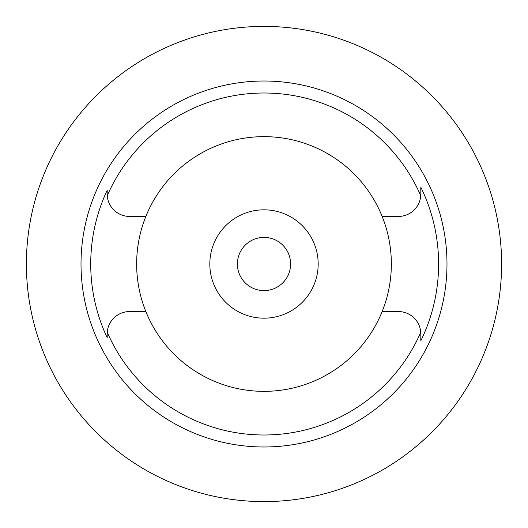 <?xml version="1.0" encoding="UTF-8"?>
<svg xmlns="http://www.w3.org/2000/svg" width="528" height="528" viewBox="0 0 528 528"><rect width="100%" height="100%" fill="white"/><g stroke="black" fill="none" stroke-linecap="round" stroke-linejoin="round"><path stroke-width="0.79" d="M129.538 216.44L145.86 216.44A127.354 127.354 0 0 0 264 391.354A127.354 127.354 0 0 0 382.14 216.44L398.462 216.44A22.354 22.354 0 0 0 420.816 194.086L420.757 195.703A170.986 170.986 0 0 0 107.243 195.703L107.184 194.086A22.354 22.354 0 0 0 129.538 216.44M382.14 216.44A127.354 127.354 0 0 0 145.86 216.44M382.14 311.56L398.462 311.56A22.354 22.354 0 0 1 420.757 332.297A170.986 170.986 0 0 1 107.243 332.297A22.354 22.354 0 0 0 107.184 333.914L107.243 332.297A22.354 22.354 0 0 1 129.538 311.56L145.86 311.56M107.184 334.95L107.184 337.709A173.276 173.276 0 0 1 107.184 190.291L107.184 190.608M107.184 190.291L107.184 194.086M264 81.015A182.985 182.985 0 0 0 81.015 264A182.985 182.985 0 0 0 264 446.985A182.985 182.985 0 0 0 446.985 264A182.985 182.985 0 0 0 264 81.015M107.184 333.914L107.184 337.709M420.816 194.086L420.816 187.216A174.61 174.61 0 0 1 420.816 340.791L420.816 333.914A22.354 22.354 0 0 0 420.757 332.297L420.816 335.795M420.816 192.746L420.816 187.579M264 318.173A54.173 54.173 0 0 0 318.173 264A54.173 54.173 0 0 0 264 209.827A54.173 54.173 0 0 0 209.827 264A54.173 54.173 0 0 0 264 318.173M264 290.611A26.611 26.611 0 0 0 290.611 264A26.611 26.611 0 0 0 264 237.389A26.611 26.611 0 0 0 237.389 264A26.611 26.611 0 0 0 264 290.611M79.867 113.837L80.718 112.801M80.771 112.735L81.497 111.857M81.543 111.804L82.309 110.893M82.46 110.708L85.001 107.758M85.173 107.554L86.962 105.534M87.08 105.402L89.067 103.217M90.664 101.495L91.483 100.624M94.195 97.812L97.165 94.829M28.116 235.488L28.763 230.558M29.462 225.958L29.7 224.539M30.142 222.004L30.697 219.008M30.763 218.691L31.007 217.457M31.073 217.114L31.198 216.48M31.198 311.52L31.073 310.886M30.994 310.497L30.776 309.382M30.697 308.992L30.142 306.009M29.713 303.527L29.469 302.069M28.769 297.469L28.116 292.512M264 501.6A237.6 237.6 0 0 1 26.4 264A237.6 237.6 0 0 1 264 26.4A237.6 237.6 0 0 1 501.6 264A237.6 237.6 0 0 1 264 501.6M499.125 298.214L498.353 303.151M497.534 307.758L497.35 308.741M496.762 311.711L496.129 314.708M495.706 316.595L495.561 317.222M495.561 210.778L495.706 211.411M496.129 213.299L496.756 216.275M497.343 219.232L497.528 220.209M498.346 224.816L499.125 229.786"/></g></svg>

